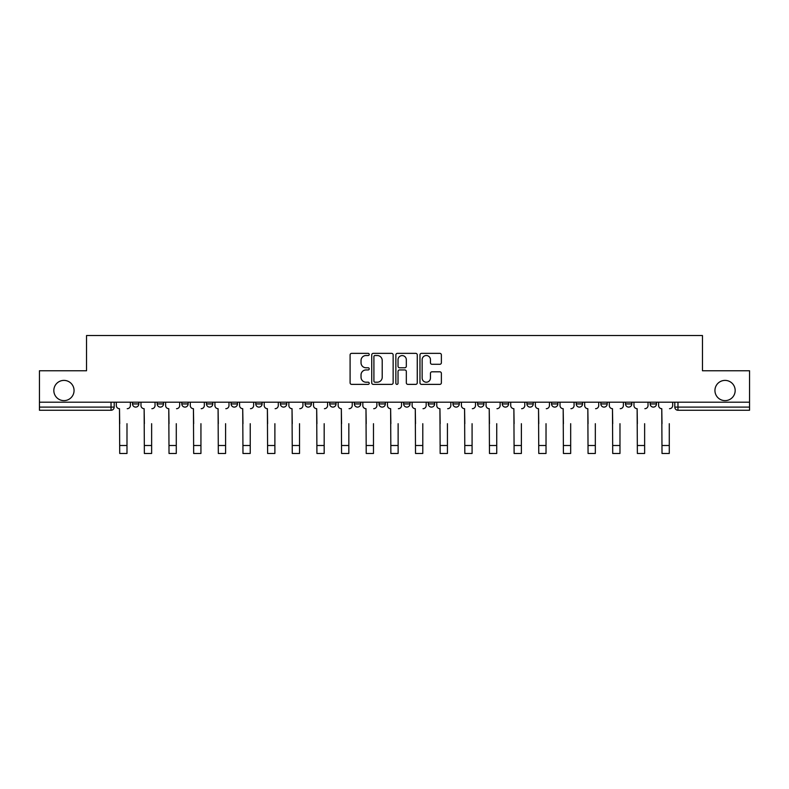 <?xml version="1.0" encoding="UTF-8"?>
<svg xmlns="http://www.w3.org/2000/svg" width="789" height="789" viewBox="0 0 789 789"><rect width="100%" height="100%" fill="white"/><g stroke="black" fill="none" stroke-linecap="round" stroke-linejoin="round"><path stroke-width="1.18" d="M369.222 354.439A1.085 1.085 0 0 0 368.138 353.354L351.657 353.354A1.548 1.548 0 0 0 350.099 354.902L350.099 382.823A1.548 1.548 0 0 0 351.657 384.371L368.138 384.371A1.085 1.085 0 0 0 369.222 383.286A1.085 1.085 0 0 0 368.138 382.201L365.997 382.201A4.961 4.961 0 0 1 361.037 377.241L361.037 374.913A4.961 4.961 0 0 1 365.997 369.952L368.138 369.952A1.085 1.085 0 0 0 369.222 368.867A1.085 1.085 0 0 0 368.138 367.773L365.997 367.773A4.961 4.961 0 0 1 361.037 362.812L361.037 360.484A4.961 4.961 0 0 1 365.997 355.523L368.138 355.523A1.085 1.085 0 0 0 369.222 354.439M714.942 390.506A10.109 10.109 0 0 0 725.061 400.625A10.109 10.109 0 0 0 735.17 390.506A10.109 10.109 0 0 0 725.061 380.397A10.109 10.109 0 0 0 714.942 390.506M53.83 390.506A10.109 10.109 0 0 0 63.939 400.625A10.109 10.109 0 0 0 74.058 390.506A10.109 10.109 0 0 0 63.939 380.397A10.109 10.109 0 0 0 53.83 390.506M625.509 403.938L625.509 402.203L625.509 403.938A3.156 3.156 0 0 0 628.675 407.104A3.156 3.156 0 0 1 625.509 403.938L631.831 403.938A3.156 3.156 0 0 1 628.675 407.104A3.156 3.156 0 0 0 631.831 403.938L631.831 402.203L631.831 403.938M403.662 402.203L403.662 403.938L409.984 403.938A3.156 3.156 0 0 1 406.828 407.104A3.156 3.156 0 0 1 403.662 403.938L403.662 402.203M329.713 402.203L329.713 403.938L336.035 403.938A3.156 3.156 0 0 1 332.879 407.104A3.156 3.156 0 0 1 329.713 403.938L329.713 402.203M280.42 402.203L280.42 403.938L286.732 403.938A3.156 3.156 0 0 1 283.576 407.104A3.156 3.156 0 0 1 280.42 403.938L280.42 402.203M255.764 402.203L255.764 403.938L262.086 403.938A3.156 3.156 0 0 1 258.93 407.104A3.156 3.156 0 0 1 255.764 403.938L255.764 402.203M206.471 402.203L206.471 403.938L212.783 403.938A3.156 3.156 0 0 1 209.627 407.104A3.156 3.156 0 0 1 206.471 403.938L206.471 402.203M439.828 364.291A1.548 1.548 0 0 0 441.376 362.733L441.376 354.902A1.548 1.548 0 0 0 439.828 353.354L421.523 353.354A1.548 1.548 0 0 0 419.975 354.902L419.975 382.823A1.548 1.548 0 0 0 421.523 384.371L439.828 384.371A1.548 1.548 0 0 0 441.376 382.823L441.376 373.365A1.548 1.548 0 0 0 439.828 371.806L431.997 371.806A1.548 1.548 0 0 0 430.449 373.365L430.449 378.049A4.152 4.152 0 0 1 426.297 382.201A4.152 4.152 0 0 1 422.145 378.049L422.145 359.676A4.152 4.152 0 0 1 426.297 355.523A4.152 4.152 0 0 1 430.449 359.676L430.449 362.733A1.548 1.548 0 0 0 431.997 364.291L439.828 364.291M39.45 402.203L39.45 370.761L86.534 370.761L86.534 335.522L702.466 335.522L702.466 370.761L749.55 370.761L749.55 402.203L39.45 402.203L39.45 407.104L114.188 407.104L114.188 402.203L114.188 407.104A3.156 3.156 0 0 1 111.032 410.26L39.45 410.26L39.45 407.104M393.139 354.902A1.548 1.548 0 0 0 391.591 353.354L373.286 353.354A1.548 1.548 0 0 0 371.737 354.902L371.737 382.823A1.548 1.548 0 0 0 373.286 384.371L391.591 384.371A1.548 1.548 0 0 0 393.139 382.823L393.139 354.902M397.409 353.354L415.714 353.354A1.548 1.548 0 0 1 417.263 354.902L417.263 382.823A1.548 1.548 0 0 1 415.714 384.371L407.874 384.371A1.548 1.548 0 0 1 406.325 382.823L406.325 371.501A1.548 1.548 0 0 0 404.777 369.952L399.579 369.952A1.548 1.548 0 0 0 398.031 371.501L398.031 383.286A1.085 1.085 0 0 1 396.946 384.371A1.085 1.085 0 0 1 395.861 383.286L395.861 354.902A1.548 1.548 0 0 1 397.409 353.354M674.812 402.203L674.812 407.104L749.55 407.104L749.55 410.26L677.968 410.26A3.156 3.156 0 0 1 674.812 407.104M749.55 402.203L749.55 407.104M650.166 402.203L650.166 403.938L656.478 403.938L656.478 402.203L656.478 403.938A3.156 3.156 0 0 1 653.322 407.104A3.156 3.156 0 0 1 650.166 403.938A3.156 3.156 0 0 0 653.322 407.104M600.863 402.203L600.863 403.938L607.185 403.938L607.185 402.203L607.185 403.938A3.156 3.156 0 0 1 604.019 407.104A3.156 3.156 0 0 1 600.863 403.938A3.156 3.156 0 0 0 604.019 407.104M582.529 403.938L582.529 402.203L582.529 403.938A3.156 3.156 0 0 1 579.373 407.104A3.156 3.156 0 0 1 576.217 403.938L582.529 403.938A3.156 3.156 0 0 1 579.373 407.104M576.217 402.203L576.217 403.938M557.882 402.203L557.882 403.938A3.156 3.156 0 0 1 554.726 407.104A3.156 3.156 0 0 1 551.56 403.938L557.882 403.938A3.156 3.156 0 0 1 554.726 407.104M551.56 402.203L551.56 403.938M533.236 402.203L533.236 403.938A3.156 3.156 0 0 1 530.07 407.104A3.156 3.156 0 0 1 526.914 403.938L533.236 403.938M526.914 402.203L526.914 403.938M508.58 402.203L508.58 403.938A3.156 3.156 0 0 1 505.424 407.104A3.156 3.156 0 0 1 502.268 403.938L508.58 403.938M502.268 402.203L502.268 403.938M483.933 402.203L483.933 403.938A3.156 3.156 0 0 1 480.777 407.104A3.156 3.156 0 0 1 477.611 403.938L483.933 403.938M477.611 402.203L477.611 403.938M459.287 402.203L459.287 403.938A3.156 3.156 0 0 1 456.121 407.104A3.156 3.156 0 0 1 452.965 403.938A3.156 3.156 0 0 0 456.121 407.104M452.965 402.203L452.965 403.938L459.287 403.938M434.631 402.203L434.631 403.938A3.156 3.156 0 0 1 431.475 407.104A3.156 3.156 0 0 1 428.319 403.938A3.156 3.156 0 0 0 431.475 407.104M428.319 402.203L428.319 403.938L434.631 403.938M409.984 402.203L409.984 403.938A3.156 3.156 0 0 1 406.828 407.104M385.338 402.203L385.338 403.938A3.156 3.156 0 0 1 382.172 407.104A3.156 3.156 0 0 1 379.016 403.938L385.338 403.938M379.016 402.203L379.016 403.938M360.681 402.203L360.681 403.938A3.156 3.156 0 0 1 357.525 407.104A3.156 3.156 0 0 1 354.369 403.938L360.681 403.938L360.681 402.203M354.369 402.203L354.369 403.938M336.035 402.203L336.035 403.938M311.389 402.203L311.389 403.938A3.156 3.156 0 0 1 308.223 407.104A3.156 3.156 0 0 1 305.067 403.938L311.389 403.938L311.389 402.203M305.067 402.203L305.067 403.938M286.732 402.203L286.732 403.938L286.732 402.203M262.086 403.938L262.086 402.203L262.086 403.938A3.156 3.156 0 0 1 258.93 407.104M237.44 402.203L237.44 403.938A3.156 3.156 0 0 1 234.274 407.104A3.156 3.156 0 0 1 231.118 403.938A3.156 3.156 0 0 0 234.274 407.104A3.156 3.156 0 0 0 237.44 403.938L237.44 402.203M231.118 402.203L231.118 403.938L237.44 403.938M212.783 402.203L212.783 403.938M188.137 402.203L188.137 403.938A3.156 3.156 0 0 1 184.981 407.104A3.156 3.156 0 0 1 181.815 403.938A3.156 3.156 0 0 0 184.981 407.104A3.156 3.156 0 0 0 188.137 403.938L181.815 403.938L181.815 402.203M157.169 402.203L157.169 403.938L163.491 403.938L163.491 402.203L163.491 403.938A3.156 3.156 0 0 1 160.325 407.104A3.156 3.156 0 0 1 157.169 403.938A3.156 3.156 0 0 0 160.325 407.104M132.522 402.203L132.522 403.938L138.834 403.938L138.834 402.203L138.834 403.938A3.156 3.156 0 0 1 135.678 407.104A3.156 3.156 0 0 1 132.522 403.938A3.156 3.156 0 0 0 135.678 407.104M111.032 402.203L111.032 410.26A3.156 3.156 0 0 0 114.188 407.104M374.992 355.523A1.085 1.085 0 0 0 373.907 356.608L373.907 381.117A1.085 1.085 0 0 0 374.992 382.201L377.241 382.201A4.961 4.961 0 0 0 382.211 377.241L382.211 360.484A4.961 4.961 0 0 0 377.241 355.523L374.992 355.523M406.325 359.754A4.152 4.152 0 0 0 402.173 355.602A4.152 4.152 0 0 0 398.031 359.754L398.031 366.224A1.548 1.548 0 0 0 399.579 367.773L404.777 367.773A1.548 1.548 0 0 0 406.325 366.224L406.325 359.754M116.318 405.516L116.318 402.203L116.318 405.516A3.156 3.156 0 0 0 119.484 408.682L119.721 423.693M119.484 408.682L119.721 453.478L126.99 453.478L126.99 423.693M130.382 405.516L130.382 402.203L130.382 405.516A3.156 3.156 0 0 1 127.226 408.682M140.975 405.516L140.975 402.203L140.975 405.516A3.156 3.156 0 0 0 144.131 408.682L144.367 423.693M144.131 408.682L144.367 453.478L151.636 453.478L151.636 423.693M155.038 405.516L155.038 402.203L155.038 405.516A3.156 3.156 0 0 1 151.873 408.682M165.621 405.516L165.621 402.203L165.621 405.516A3.156 3.156 0 0 0 168.777 408.682L169.024 423.693M168.777 408.682L169.024 453.478L176.282 453.478L176.282 423.693M179.685 405.516L179.685 402.203L179.685 405.516A3.156 3.156 0 0 1 176.529 408.682M151.636 453.478L144.367 453.478M176.282 453.478L169.024 453.478M190.267 405.516L190.267 402.203L190.267 405.516A3.156 3.156 0 0 0 193.433 408.682L193.67 423.693M193.433 408.682L193.67 453.478L200.939 453.478L200.939 423.693M204.331 405.516L204.331 402.203L204.331 405.516A3.156 3.156 0 0 1 201.175 408.682M214.924 405.516L214.924 402.203L214.924 405.516A3.156 3.156 0 0 0 218.08 408.682L218.316 423.693M218.08 408.682L218.316 453.478L225.585 453.478L225.585 423.693M228.988 405.516L228.988 402.203L228.988 405.516A3.156 3.156 0 0 1 225.822 408.682M239.57 405.516L239.57 402.203L239.57 405.516A3.156 3.156 0 0 0 242.726 408.682L242.973 423.693M242.726 408.682L242.973 453.478L250.231 453.478L250.231 423.693M253.634 405.516L253.634 402.203L253.634 405.516A3.156 3.156 0 0 1 250.478 408.682M200.939 453.478L193.67 453.478M225.585 453.478L218.316 453.478M250.231 453.478L242.973 453.478M264.216 405.516L264.216 402.203L264.216 405.516A3.156 3.156 0 0 0 267.382 408.682L267.619 423.693M267.382 408.682L267.619 453.478L274.888 453.478L274.888 423.693M278.28 405.516L278.28 402.203L278.28 405.516A3.156 3.156 0 0 1 275.124 408.682M274.888 453.478L267.619 453.478M288.873 405.516L288.873 402.203L288.873 405.516A3.156 3.156 0 0 0 292.029 408.682L292.265 423.693M292.029 408.682L292.265 453.478L299.534 453.478L299.534 423.693M302.937 405.516L302.937 402.203L302.937 405.516A3.156 3.156 0 0 1 299.771 408.682M299.534 453.478L292.265 453.478M313.519 405.516L313.519 402.203L313.519 405.516A3.156 3.156 0 0 0 316.675 408.682L316.922 423.693M316.675 408.682L316.922 453.478L324.18 453.478L324.18 423.693M327.583 405.516L327.583 402.203L327.583 405.516A3.156 3.156 0 0 1 324.427 408.682M324.18 453.478L316.922 453.478M338.165 405.516L338.165 402.203L338.165 405.516A3.156 3.156 0 0 0 341.331 408.682L341.568 423.693M341.331 408.682L341.568 453.478L348.837 453.478L348.837 423.693M352.229 405.516L352.229 402.203L352.229 405.516A3.156 3.156 0 0 1 349.073 408.682M348.837 453.478L341.568 453.478M362.822 405.516L362.822 402.203L362.822 405.516A3.156 3.156 0 0 0 365.978 408.682L366.214 423.693M365.978 408.682L366.214 453.478L373.483 453.478L373.483 423.693M376.886 405.516L376.886 402.203L376.886 405.516A3.156 3.156 0 0 1 373.72 408.682M373.483 453.478L366.214 453.478M387.468 405.516L387.468 402.203L387.468 405.516A3.156 3.156 0 0 0 390.624 408.682L390.871 423.693M390.624 408.682L390.871 453.478L398.129 453.478L398.129 423.693M401.532 405.516L401.532 402.203L401.532 405.516A3.156 3.156 0 0 1 398.376 408.682M398.129 453.478L390.871 453.478M412.114 405.516L412.114 402.203L412.114 405.516A3.156 3.156 0 0 0 415.28 408.682L415.517 423.693M415.28 408.682L415.517 453.478L422.786 453.478L422.786 423.693M426.178 405.516L426.178 402.203L426.178 405.516A3.156 3.156 0 0 1 423.022 408.682M422.786 453.478L415.517 453.478M436.771 405.516L436.771 402.203L436.771 405.516A3.156 3.156 0 0 0 439.927 408.682L440.163 423.693M439.927 408.682L440.163 453.478L447.432 453.478L447.432 423.693M450.835 405.516L450.835 402.203L450.835 405.516A3.156 3.156 0 0 1 447.669 408.682M447.432 453.478L440.163 453.478M461.417 405.516L461.417 402.203L461.417 405.516A3.156 3.156 0 0 0 464.573 408.682L464.82 423.693M464.573 408.682L464.82 453.478L472.078 453.478L472.078 423.693M475.481 405.516L475.481 402.203L475.481 405.516A3.156 3.156 0 0 1 472.325 408.682M472.078 453.478L464.82 453.478M486.063 405.516L486.063 402.203L486.063 405.516A3.156 3.156 0 0 0 489.229 408.682L489.466 423.693M489.229 408.682L489.466 453.478L496.735 453.478L496.735 423.693M500.127 405.516L500.127 402.203L500.127 405.516A3.156 3.156 0 0 1 496.971 408.682M496.735 453.478L489.466 453.478M510.72 405.516L510.72 402.203L510.72 405.516A3.156 3.156 0 0 0 513.876 408.682L514.112 423.693M513.876 408.682L514.112 453.478L521.381 453.478L521.381 423.693M524.784 405.516L524.784 402.203L524.784 405.516A3.156 3.156 0 0 1 521.618 408.682M521.381 453.478L514.112 453.478M535.366 405.516L535.366 402.203L535.366 405.516A3.156 3.156 0 0 0 538.522 408.682L538.769 423.693M538.522 408.682L538.769 453.478L546.027 453.478L546.027 423.693M549.43 405.516L549.43 402.203L549.43 405.516A3.156 3.156 0 0 1 546.274 408.682M546.027 453.478L538.769 453.478M560.012 405.516L560.012 402.203L560.012 405.516A3.156 3.156 0 0 0 563.178 408.682L563.415 423.693M563.178 408.682L563.415 453.478L570.684 453.478L570.684 423.693M574.076 405.516L574.076 402.203L574.076 405.516A3.156 3.156 0 0 1 570.92 408.682M570.684 453.478L563.415 453.478M584.669 405.516L584.669 402.203L584.669 405.516A3.156 3.156 0 0 0 587.825 408.682L588.061 423.693M587.825 408.682L588.061 453.478L595.33 453.478L595.33 423.693M598.733 405.516L598.733 402.203L598.733 405.516A3.156 3.156 0 0 1 595.567 408.682M595.33 453.478L588.061 453.478M609.315 405.516L609.315 402.203L609.315 405.516A3.156 3.156 0 0 0 612.471 408.682L612.718 423.693M612.471 408.682L612.718 453.478L619.976 453.478L619.976 423.693M623.379 405.516L623.379 402.203L623.379 405.516A3.156 3.156 0 0 1 620.223 408.682M619.976 453.478L612.718 453.478M633.961 405.516L633.961 402.203L633.961 405.516A3.156 3.156 0 0 0 637.127 408.682L637.364 423.693M637.127 408.682L637.364 453.478L644.633 453.478L644.633 423.693M648.025 405.516L648.025 402.203L648.025 405.516A3.156 3.156 0 0 1 644.869 408.682M644.633 453.478L637.364 453.478M658.618 405.516L658.618 402.203L658.618 405.516A3.156 3.156 0 0 0 661.774 408.682L662.01 423.693M661.774 408.682L662.01 453.478L669.279 453.478L669.279 423.693M672.682 405.516L672.682 402.203L672.682 405.516A3.156 3.156 0 0 1 669.516 408.682M669.279 453.478L662.01 453.478M677.968 402.203L677.968 410.26M126.99 445.499L119.721 445.499M151.636 445.499L144.367 445.499M176.282 445.499L169.024 445.499M200.939 445.499L193.67 445.499M225.585 445.499L218.316 445.499M250.231 445.499L242.973 445.499M274.888 445.499L267.619 445.499M299.534 445.499L292.265 445.499M324.18 445.499L316.922 445.499M348.837 445.499L341.568 445.499M373.483 445.499L366.214 445.499M398.129 445.499L390.871 445.499M422.786 445.499L415.517 445.499M447.432 445.499L440.163 445.499M472.078 445.499L464.82 445.499M496.735 445.499L489.466 445.499M521.381 445.499L514.112 445.499M546.027 445.499L538.769 445.499M570.684 445.499L563.415 445.499M595.33 445.499L588.061 445.499M619.976 445.499L612.718 445.499M644.633 445.499L637.364 445.499M669.279 445.499L662.01 445.499"/></g></svg>
